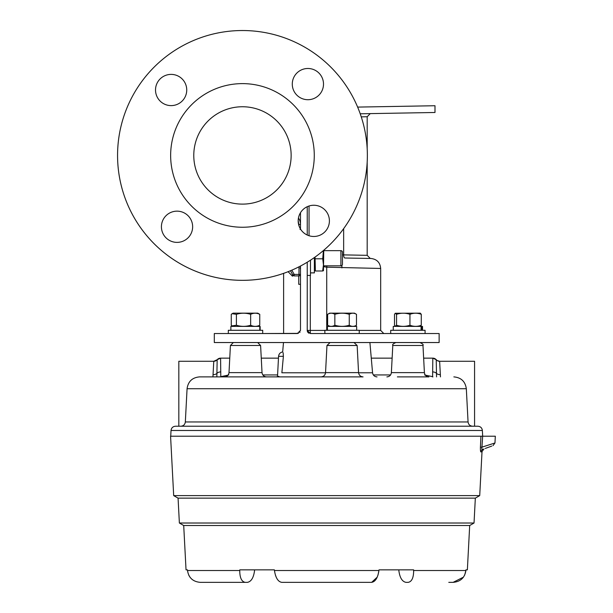 <?xml version="1.0" encoding="UTF-8"?>
<svg xmlns="http://www.w3.org/2000/svg" width="613" height="613" viewBox="0 0 613 613"><rect width="100%" height="100%" fill="white"/><g stroke="black" fill="none" stroke-linecap="round" stroke-linejoin="round"><path stroke-width="0.92" d="M474.033 523.019L469.704 525.517L183.693 525.517L179.371 523.019L474.033 523.019L475.336 498.139L326.698 498.139L475.336 498.139L479.718 495.61L482.025 451.566L483.994 448.908M179.371 523.019L178.069 498.139L326.698 498.139L178.061 498.139L173.686 495.61L479.718 495.61M275.421 575.124L276.187 577.155M277.122 578.94L277.505 579.523M491.764 446.08L485.281 448.44M274.386 569.86L274.455 570.511L274.386 569.86L239.775 569.86L239.744 570.511C239.775 577.775 241.606 581.722 245.238 582.35L200.29 582.35C192.926 581.722 188.658 577.775 187.501 570.511L187.463 569.86L187.501 570.511L239.744 570.511M183.708 525.517L186.038 569.86L187.463 569.86M254.502 570.948C253.529 577.844 251.161 581.645 247.407 582.35L204.619 582.35L247.407 582.35C251.161 581.653 253.521 577.852 254.502 570.948L254.625 569.86M480.967 451.965C482.37 451.444 482.377 451.436 480.975 451.957C482.37 451.444 482.377 451.436 480.975 451.957A2.996 2.973 70 0 1 482.921 449.298C481.964 449.758 481.642 449.038 481.941 447.153C499.097 441.651 499.097 441.651 481.933 447.153L480.423 447.153C480.362 450.463 480.546 452.065 480.975 451.957M480.423 447.153L480.944 436.211L170.575 436.211L173.686 495.61M377.983 575.124L378.941 570.511C377.815 577.775 375.386 581.722 371.654 582.35L281.75 582.35C278.018 581.722 275.589 577.775 274.455 570.511L378.941 570.511L379.01 569.86L413.629 569.86L413.652 570.511L465.895 570.511L465.941 569.86L467.367 569.86L469.688 525.517M413.652 570.511C413.629 577.775 411.798 581.722 408.158 582.35L405.998 582.35C402.243 581.653 399.875 577.852 398.902 570.948C399.875 577.844 402.235 581.645 405.998 582.35M369.486 582.35L281.75 582.35M247.407 582.35L200.29 582.35M464.669 575.124L465.895 570.511C464.746 577.775 460.486 581.722 453.114 582.35L448.785 582.35M453.114 582.35L463.451 577.155M465.941 569.86L465.895 570.511M188.727 575.124L189.953 577.155M191.555 578.94L192.237 579.523M371.654 582.35L377.21 577.155M379.01 569.86L378.941 570.511M398.779 569.86L398.902 570.948M480.944 436.211L495.319 436.211L494.967 442.969L494.185 443.222M482.37 430.479C482.002 427.874 480.5 426.456 477.879 426.219L175.517 426.219C172.897 426.456 171.402 427.874 171.027 430.479L482.37 430.479L482.669 436.211L481.941 447.153M187.072 388.719L185.333 421.959L468.064 421.959L466.324 388.719L187.072 388.719C188.107 381.485 192.267 377.539 199.547 376.888L362.842 376.888M212.933 376.888L213.768 361.272L178.827 361.272L178.827 426.219M436.556 376.888L436.226 359.716A4.498 4.498 153.1 0 0 439.636 361.287L474.569 361.272L474.569 426.219M424.61 374.949L432.602 376.673L432.816 358.145A4.498 4.498 -90 0 1 436.226 359.716C437.253 360.092 434.809 359.954 439.628 361.272L440.471 376.888M283.49 342.537L282.67 351.939C280.241 352.421 278.869 353.885 278.563 356.345L283.382 356.345C282.624 349.893 282.624 349.893 283.382 356.345L281.873 372.781L283.382 356.345L283.122 352.705M419.859 342.529C422.648 343.74 423.69 344.728 422.978 345.487L392.795 345.487L391.37 372.62L424.403 372.62C424.771 375.233 426.265 376.65 428.893 376.888L397.385 376.888M278.884 376.336L276.363 376.888M281.873 372.781C276.532 378.596 276.532 378.596 281.873 372.781L325.534 372.781M278.471 358.145L261.268 358.145L278.471 358.145M213.761 361.287A4.498 4.498 -153.1 0 0 217.171 359.716A4.498 4.498 -90 0 1 220.588 358.145L229.76 358.145L220.588 358.145L220.795 376.673L228.795 374.949M432.602 358.145L423.644 358.145L432.602 358.145M392.128 358.145L371.271 358.145L392.128 358.145M432.502 376.888A4.498 0.881 -71.2 0 0 432.602 376.673L432.931 376.888M432.602 371.922A4.498 2.904 0 0 1 436.494 373.378A4.498 2.743 178 0 0 440.387 374.666M217.171 359.716L216.841 376.888M220.465 376.888L220.795 376.673A4.498 0.881 -108.8 0 0 220.902 376.888M213.01 374.666A4.498 2.743 -178 0 0 216.902 373.378A4.498 2.904 0 0 1 220.795 371.922M300.485 266.034L300.485 330.422L297.366 333.541L214.305 333.541L228.327 333.541L228.327 330.292L262.701 330.292L262.701 333.541L298.385 333.372M299.719 332.476L300.056 332.008M361.256 116.853L367.187 116.738L367.187 148.744A124.906 124.906 0 0 1 367.187 162.116L367.187 255.33L370.252 258.456L360.927 258.288L370.857 258.464L344.904 258.012A3.126 1.303 91 0 1 343.648 254.885L367.187 255.33M214.305 333.541L214.305 342.537L439.13 342.537L439.13 333.541L425.077 333.541L425.077 330.292L390.703 330.292L390.703 333.541L383.799 333.541L380.673 330.422L380.673 268.456L326.721 267.191L326.721 330.292M307.236 262.226L307.236 330.422L310.354 333.541L439.13 333.541M307.236 206.696L307.236 235.032M298.439 218.059A10.988 10.988 0 0 1 300.485 224.45A10.988 10.988 0 0 0 298.439 218.059A15.616 15.616 0 0 1 300.485 212.703L300.485 229.024M326.721 267.191L323.748 266.709M357.632 107.091L434.992 105.735L357.632 107.091A124.906 124.906 0 0 0 150.415 71.001A124.906 124.906 0 0 0 283.612 273.36L283.612 333.541M360.222 113.788L434.992 112.486L434.992 105.735M326.898 265.835L326.721 267.168M341.855 265.506A9.992 2.812 91 0 1 341.901 267.904M310.354 333.541L310.301 330.422L324.867 330.422M308.975 333.219A3.126 3.126 0 0 1 308.262 332.736M307.925 332.384A3.126 3.126 0 0 1 307.573 331.848M307.374 331.349A3.126 3.126 0 0 1 307.236 330.422L310.301 330.422L310.301 275.429M356.659 330.292L356.659 326.4L327.419 326.4L327.419 330.292M359.241 333.541L359.241 330.292L324.867 330.292L324.867 333.541M354.483 313.159L329.633 313.159L327.633 314.316C330.032 312.845 332.43 312.845 334.844 314.316C339.656 312.845 344.468 312.845 349.264 314.316C351.663 312.845 354.069 312.845 356.475 314.316L354.483 313.159M354.483 326.4L356.475 325.242C354.084 326.714 351.678 326.714 349.264 325.242C344.468 326.714 339.656 326.714 334.844 325.242C332.445 326.714 330.047 326.714 327.633 325.242L327.633 314.316M329.633 326.4L327.633 325.242M356.475 325.242L356.475 314.316M349.264 325.242L349.264 314.316M334.844 325.242L334.844 314.316M257.782 313.159L233.086 313.159L232.143 313.703L236.411 314.316C241.162 312.845 245.913 312.845 250.656 314.316C253.675 312.845 256.709 312.845 259.751 314.316L257.782 313.159M257.935 326.4L259.751 325.242C256.732 326.714 253.698 326.714 250.656 325.242C245.913 326.714 241.162 326.714 236.411 325.242L232.143 325.855L231.27 325.242L231.27 314.316L232.143 313.703M259.751 325.242L259.751 314.316M250.656 325.242L250.656 314.316M236.411 325.242L236.411 314.316M298.738 275.911L298.738 284.309L300.485 284.309M420.311 326.4L421.277 325.242C417.514 326.714 413.737 326.714 409.944 325.242C405.484 326.714 401.025 326.714 396.557 325.242L395.27 326.285L394.496 325.242L394.496 314.316L395.27 313.274L396.557 314.316C401.025 312.845 405.484 312.845 409.944 314.316C413.714 312.845 417.491 312.845 421.277 314.316L420.311 313.159L395.293 313.258M421.277 325.242L421.277 314.316M409.944 325.242L409.944 314.316M396.557 325.242L396.557 314.316M393.247 330.292L393.247 326.4L422.526 326.4L422.526 330.292M421.085 326.4L421.085 330.292M421.813 330.292L421.813 326.4M230.871 330.292L230.871 326.4L260.15 326.4L260.15 330.292M259.782 326.4L259.782 330.292M260.088 330.292L260.088 326.4M292.639 274.701L290.478 270.739A97.421 97.421 0 0 1 292.838 275.091L294.171 274.409L291.865 270.149M294.171 275.911L298.991 275.911L298.991 274.409L294.171 274.409L294.171 275.911A1.502 1.502 0 0 1 292.838 275.091M300.485 274.409A1.502 1.502 0 0 1 298.991 275.911A1.502 1.502 0 0 0 300.485 274.409L298.991 274.409L298.991 266.808M292.493 274.425L292.493 276.202L292.662 274.739M342.452 264.287A1.548 1.548 0 0 1 340.905 265.835L340.905 250.656A1.548 1.548 0 0 1 342.452 252.204L342.452 264.287M323.748 265.835L340.905 265.835M323.748 250.656L340.905 250.656M307.236 275.429L310.477 275.429L310.477 260.188M310.477 272.885L314.377 272.885L314.377 257.552M323.748 250.265L323.449 270.747M323.388 250.571L322.744 258.801L323.449 264.9L322.744 270.448M315.373 270.448L315.059 257.069M315.373 271L322.744 271M315.373 258.801L322.744 258.801M318.446 72.587A15.616 15.616 0 0 1 319.404 94.647A15.616 15.616 0 0 1 297.343 95.605A15.616 15.616 0 0 1 296.393 73.545A15.616 15.616 0 0 1 318.446 72.587A15.616 15.616 0 0 1 319.404 94.647A15.616 15.616 0 0 1 297.343 95.605A15.616 15.616 0 0 1 296.393 73.545M160.575 101.505A15.616 15.616 0 0 1 159.625 79.445A15.616 15.616 0 0 1 181.678 78.495A15.616 15.616 0 0 1 182.636 100.555A15.616 15.616 0 0 1 160.575 101.505A15.616 15.616 0 0 1 159.625 79.445A15.616 15.616 0 0 1 181.678 78.495A15.616 15.616 0 0 1 182.636 100.555A15.616 15.616 0 0 1 160.575 101.505M166.475 238.273A15.616 15.616 0 0 1 165.525 216.213A15.616 15.616 0 0 1 187.586 215.263A15.616 15.616 0 0 1 188.536 237.323A15.616 15.616 0 0 1 166.475 238.273A15.616 15.616 0 0 1 165.525 216.213A15.616 15.616 0 0 1 187.586 215.263A15.616 15.616 0 0 1 188.536 237.323A15.616 15.616 0 0 1 166.475 238.273M334.506 239.859A124.906 124.906 0 0 0 326.89 63.384A124.906 124.906 0 0 0 150.415 71.001A124.906 124.906 0 0 0 158.031 247.476A124.906 124.906 0 0 0 334.506 239.859M189.54 106.884A71.821 71.821 0 0 1 291.006 102.509A71.821 71.821 0 0 1 295.389 203.976A71.821 71.821 0 0 1 193.915 208.359A71.821 71.821 0 0 1 189.54 106.884M325.304 231.415A15.616 15.616 0 0 1 303.243 232.373A15.616 15.616 0 0 1 302.293 210.313A15.616 15.616 0 0 1 324.354 209.362A15.616 15.616 0 0 1 325.304 231.415M278.34 188.337A48.68 48.68 0 0 1 209.554 191.31A48.68 48.68 0 0 1 206.589 122.523A48.68 48.68 0 0 1 275.367 119.558A48.68 48.68 0 0 1 278.34 188.337M230.419 345.487L229.001 372.62L262.027 372.62L260.602 345.487L230.419 345.487L233.361 342.537M358.582 372.781L372.558 372.781C372.988 375.302 374.482 376.673 377.033 376.888M354.03 342.537L357.149 345.494L326.967 345.494L325.541 372.62L358.567 372.62C358.942 375.233 360.436 376.65 363.057 376.888M262.816 374.949L277.589 374.949M373.34 374.949L390.581 374.949M359.241 330.422L380.673 330.422M343.648 228.657L343.648 254.885L342.452 254.87M309.052 205.991L309.052 235.737M298.186 220.626L298.991 225.814M300.485 224.45L298.991 224.45M494.967 442.969L492.998 445.636M229.001 372.62C228.626 375.233 227.132 376.65 224.511 376.888M468.064 421.959C468.439 424.564 469.933 425.989 472.554 426.219M391.37 372.62C391.002 375.233 389.508 376.65 386.88 376.888M325.541 372.62C325.174 375.233 323.672 376.65 321.051 376.888M422.978 345.487L424.403 372.62M369.907 342.537L372.558 372.781M171.027 430.479L170.728 436.211M278.563 356.345L277.497 376.742M357.149 345.494L358.567 372.62M392.795 345.487C392.09 344.728 393.125 343.74 395.914 342.529M326.967 345.494L330.085 342.537M436.226 359.708L432.816 358.145M213.768 361.272L220.58 358.145M466.324 388.719C465.29 381.485 461.137 377.539 453.85 376.888M185.333 421.959C184.965 424.564 183.463 425.989 180.843 426.219M262.027 372.62C262.395 375.233 263.897 376.65 266.517 376.888M260.602 345.487L257.659 342.537M380.673 268.456C380.106 262.464 376.834 259.138 370.857 258.464M367.187 116.738L370.252 113.612M233.086 326.4L232.143 325.855M300.033 267.866L300.485 268.961M300.033 229.492L300.485 228.396M292.493 276.202L288.11 271.697M314.377 269.919L314.676 270.747"/></g></svg>
